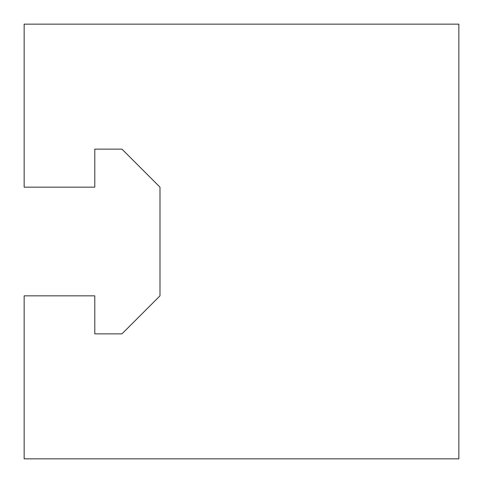<?xml version="1.0" encoding="UTF-8"?>
<svg xmlns="http://www.w3.org/2000/svg" width="483" height="483" viewBox="0 0 483 483"><rect width="100%" height="100%" fill="white"/><g stroke="black" fill="none" stroke-linecap="round" stroke-linejoin="round"><path stroke-width="0.72" d="M94.789 159.994L94.789 149.126L121.957 149.126L159.994 187.162L159.994 295.837L121.957 333.874L94.789 333.874L94.789 323.006M159.994 295.837L121.957 333.874L94.789 333.874L94.789 295.837L24.15 295.837L24.15 458.85L458.85 458.85L458.85 24.15L24.15 24.15L24.15 187.162L94.789 187.162L94.789 149.126L121.957 149.126L159.994 187.162"/></g></svg>

